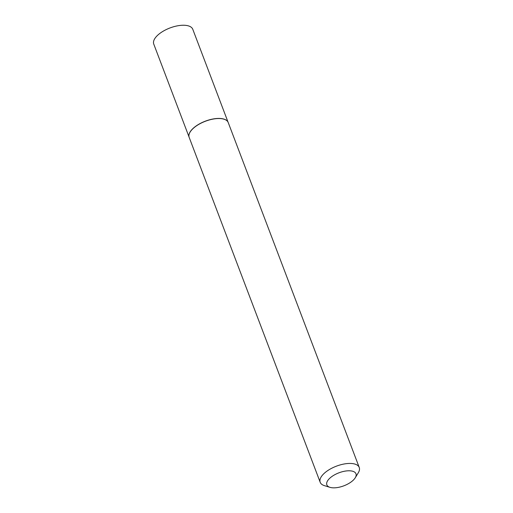 <?xml version="1.0" encoding="UTF-8"?>
<svg xmlns="http://www.w3.org/2000/svg" width="513" height="513" viewBox="0 0 513 513"><rect width="100%" height="100%" fill="white"/><g stroke="black" fill="none" stroke-linecap="round" stroke-linejoin="round"><path stroke-width="0.77" d="M188.951 136.529A20.866 9.311 -20.8 0 1 188.938 136.477A20.866 9.311 -20.8 0 1 192.138 129.347A20.866 9.311 -20.8 0 1 211.875 119.221A20.866 9.311 -20.8 0 1 227.798 121.716A20.866 9.311 -20.8 0 1 227.823 121.761M189.047 136.977L153.759 44.08A20.866 9.311 -20.8 0 1 156.741 36.154A20.866 9.311 -20.8 0 1 177.331 25.862A20.866 9.311 -20.8 0 1 192.766 29.26L228.054 122.158M330.013 487.35L324.447 485.651A20.886 9.317 -20.8 0 1 320.195 482.291L189.175 137.375A20.886 9.317 -20.8 0 1 188.957 136.58A20.886 9.317 -20.8 0 1 192.163 129.443A20.886 9.317 -20.8 0 1 211.92 119.311A20.886 9.317 -20.8 0 1 227.855 121.805A20.886 9.317 -20.8 0 1 228.221 122.543L359.241 467.458A20.886 9.317 -20.8 0 1 358.292 472.787L355.259 477.757A15.582 6.951 159.2 0 0 348.07 470.799A15.582 6.951 159.2 0 0 329.07 478.93A15.582 6.951 159.2 0 0 330.013 487.35A15.582 6.951 159.2 0 0 353.739 479.7A15.582 6.951 159.2 0 0 355.259 477.757M320.195 482.291A20.886 9.317 -20.8 0 1 323.184 474.358A20.886 9.317 -20.8 0 1 343.793 464.053A20.886 9.317 -20.8 0 1 359.241 467.458"/></g></svg>
